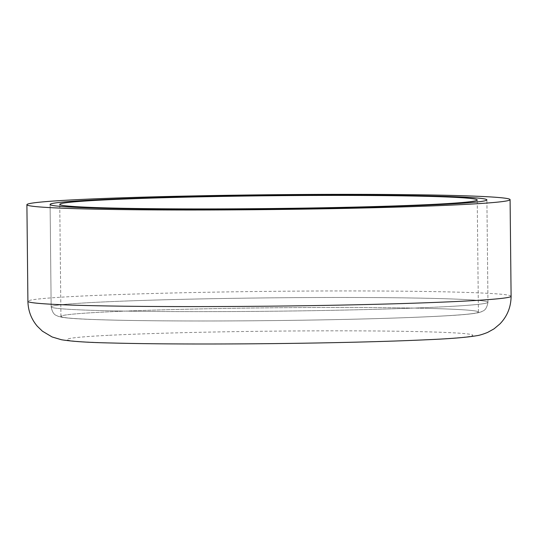 <?xml version="1.0" encoding="UTF-8"?>
<svg xmlns="http://www.w3.org/2000/svg" width="538" height="538" viewBox="0 0 538 538"><rect width="100%" height="100%" fill="white"/><g stroke="black" fill="none" stroke-linecap="round" stroke-linejoin="round"><path stroke-width="0.4" stroke-dasharray="2.69 2.02" d="M427.771 308.388A208.751 6.402 -0.6 0 0 133.377 310.796A208.751 6.402 -0.6 0 0 60.928 316.405A208.751 6.402 -0.6 0 0 182.738 320.951A208.751 6.402 -0.6 0 0 405.955 317.642A208.751 6.402 -0.6 0 0 478.403 312.033A208.751 6.402 -0.6 0 0 427.771 308.388M109.974 320.009A208.751 6.402 -0.6 0 0 341.24 319.485A208.751 6.402 -0.6 0 0 478.403 312.033A208.751 6.402 -0.6 0 0 429.364 308.429A208.751 6.402 -0.6 0 0 198.092 308.953A208.751 6.402 -0.6 0 0 60.928 316.405A208.751 6.402 -0.6 0 0 109.974 320.009M443.426 306.794A218.415 6.698 -0.6 0 0 487.966 302.275A218.415 6.698 -0.6 0 0 401.751 297.844A218.415 6.698 -0.6 0 0 95.71 302.329A218.415 6.698 -0.6 0 0 51.164 306.848A218.415 6.698 -0.6 0 0 199.854 311.636A218.415 6.698 -0.6 0 0 443.426 306.794M396.002 307.803A208.751 6.402 -0.6 0 0 103.504 312.087A208.751 6.402 -0.6 0 0 143.33 320.635A208.751 6.402 -0.6 0 0 435.834 316.357A208.751 6.402 -0.6 0 0 396.002 307.803M108.36 335.329A202.947 6.221 -0.6 0 0 147.082 343.641A202.947 6.221 -0.6 0 0 431.456 339.478A202.947 6.221 -0.6 0 0 392.74 331.166A202.947 6.221 -0.6 0 0 108.36 335.329M511.1 296.236A241.609 7.404 -0.6 0 0 415.726 291.34A241.609 7.404 -0.6 0 0 77.19 296.29A241.609 7.404 -0.6 0 0 27.909 301.293M126.968 300.977A218.415 6.698 -0.6 0 0 51.164 306.848A218.415 6.698 -0.6 0 0 178.616 311.603A218.415 6.698 -0.6 0 0 412.162 308.139A218.415 6.698 -0.6 0 0 487.966 302.275A218.415 6.698 -0.6 0 0 434.993 298.456A218.415 6.698 -0.6 0 0 126.968 300.977M487.966 302.275L486.897 199.887L487.966 302.275C486.298 311.482 482.68 310.702 480.797 312.027L473.675 313.526C458.47 315.47 426.338 317.151 377.279 318.583C336.109 319.76 291.804 320.507 244.366 320.843C183.317 321.26 126.497 320.762 93.457 319.511C76.504 318.94 65.367 318.066 60.041 316.882L57.62 316.109C57.089 315.288 52.953 316.035 51.164 306.848L50.095 204.46L51.164 306.848C53.027 316.021 56.624 315.16 58.534 316.452L65.69 317.803C80.929 319.424 113.088 320.433 162.167 320.836C203.357 321.146 247.668 320.971 295.106 320.312C356.149 319.451 412.942 317.763 445.955 315.819C462.888 314.891 474.005 313.782 479.304 312.491L481.712 311.663C482.223 310.836 486.372 311.495 487.966 302.275M478.403 312.033L477.233 199.988L478.403 312.033M60.928 316.405L59.758 204.359L60.928 316.405"/><path stroke-width="0.81" d="M76.174 199.699A241.609 7.404 -0.6 0 0 26.9 204.702A241.609 7.404 -0.6 0 0 191.38 210.002A241.609 7.404 -0.6 0 0 460.81 204.642A241.609 7.404 -0.6 0 0 510.091 199.645A241.609 7.404 -0.6 0 0 345.611 194.346A241.609 7.404 -0.6 0 0 76.174 199.699M94.641 199.941A218.415 6.698 -0.6 0 0 50.095 204.46A218.415 6.698 -0.6 0 0 198.784 209.248A218.415 6.698 -0.6 0 0 442.35 204.406A218.415 6.698 -0.6 0 0 486.897 199.887A218.415 6.698 -0.6 0 0 338.207 195.099A218.415 6.698 -0.6 0 0 94.641 199.941M125.899 198.589A218.415 6.698 -0.6 0 0 50.095 204.46A218.415 6.698 -0.6 0 0 177.547 209.215A218.415 6.698 -0.6 0 0 411.093 205.751A218.415 6.698 -0.6 0 0 486.897 199.887A218.415 6.698 -0.6 0 0 359.445 195.133A218.415 6.698 -0.6 0 0 125.899 198.589M132.207 198.751A208.751 6.402 -0.6 0 0 59.758 204.359A208.751 6.402 -0.6 0 0 181.568 208.899A208.751 6.402 -0.6 0 0 404.784 205.597A208.751 6.402 -0.6 0 0 477.233 199.988A208.751 6.402 -0.6 0 0 355.423 195.442A208.751 6.402 -0.6 0 0 132.207 198.751M108.797 207.964A208.751 6.402 -0.6 0 0 340.07 207.433A208.751 6.402 -0.6 0 0 477.233 199.988A208.751 6.402 -0.6 0 0 428.187 196.377A208.751 6.402 -0.6 0 0 196.921 196.908A208.751 6.402 -0.6 0 0 59.758 204.359A208.751 6.402 -0.6 0 0 108.797 207.964M511.1 296.236C511.006 307.023 507.294 316.236 499.97 323.876L494.039 328.846L487.636 332.41C482.815 334.32 479.19 335.416 476.762 335.699C466.715 337.413 450.205 338.758 427.219 339.734C388.497 341.576 328.913 343.042 268.697 343.654C208.623 344.28 149.524 344.038 111.326 342.988C88.313 342.531 71.668 341.448 61.406 339.727L52.139 336.976L42.394 331.173L37.317 326.243C31.271 319.095 28.137 310.782 27.909 301.293A241.609 7.404 -0.6 0 0 192.389 306.593A241.609 7.404 -0.6 0 0 461.826 301.233A241.609 7.404 -0.6 0 0 511.1 296.236L510.091 199.645M27.909 301.293L26.9 204.702"/></g></svg>
